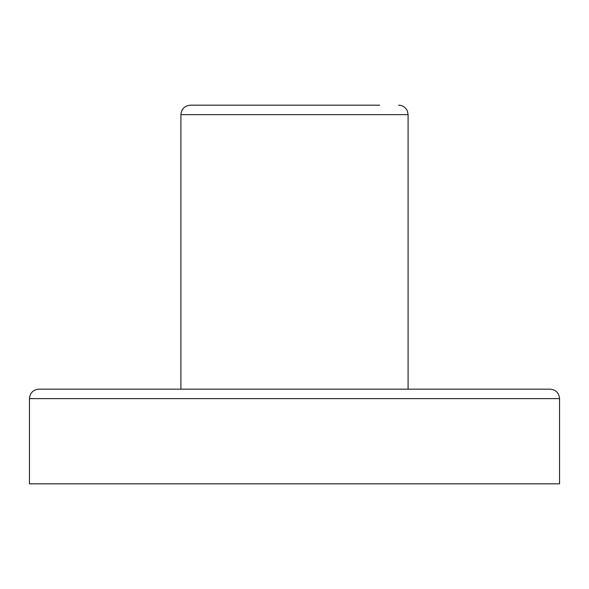 <?xml version="1.0" encoding="UTF-8"?>
<svg xmlns="http://www.w3.org/2000/svg" width="589" height="589" viewBox="0 0 589 589"><rect width="100%" height="100%" fill="white"/><g stroke="black" fill="none" stroke-linecap="round" stroke-linejoin="round"><path stroke-width="0.88" d="M29.45 398.628L29.45 483.819L559.55 483.819L559.55 398.628C558.99 392.878 555.832 389.719 550.082 389.16L38.918 389.16C33.168 389.719 30.01 392.878 29.45 398.628L559.55 398.628M180.904 389.16L180.904 114.641C181.471 108.891 184.622 105.74 190.372 105.181L379.691 105.181M180.904 114.641L408.096 114.641L407.404 111.093C405.674 107.338 402.751 105.372 398.628 105.181M408.096 389.16L408.096 114.641"/></g></svg>
